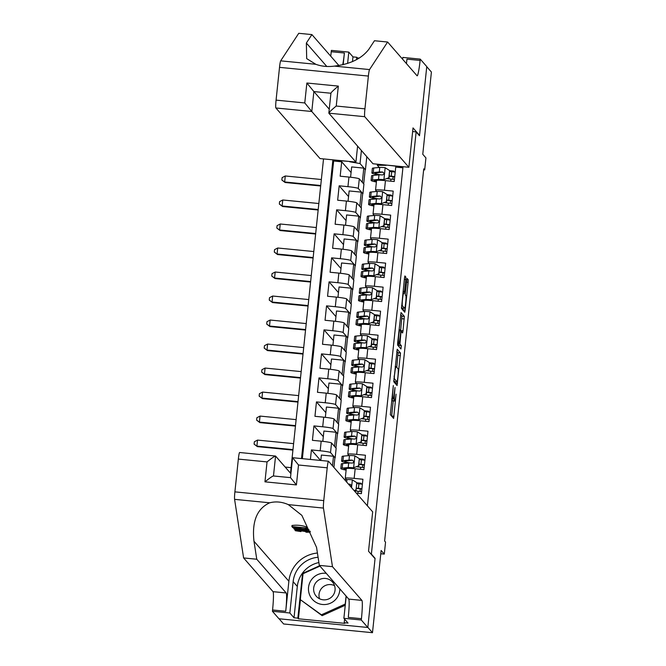 <?xml version="1.0" encoding="UTF-8"?>
<svg xmlns="http://www.w3.org/2000/svg" width="666" height="666" viewBox="0 0 666 666"><rect width="100%" height="100%" fill="white"/><g stroke="black" fill="none" stroke-linecap="round" stroke-linejoin="round"><path stroke-width="1" d="M393.323 385.531L390.326 414.643L393.631 418.423L396.079 394.172A7.609 0.649 95.6 0 1 394.755 401.074A7.609 0.649 95.6 0 1 394.705 401.04L394.43 400.732A7.609 0.649 95.6 0 1 394.638 392.515L395.021 387.479L394.38 392.224A7.609 0.649 95.6 0 1 393.048 399.125A7.609 0.649 95.6 0 1 393.007 399.092L392.732 398.784A7.609 0.649 95.6 0 1 392.94 390.567L393.323 385.531M405.76 279.57L405.827 276.998L404.886 275.932L404.47 278.088L401.481 308.466L404.786 312.246L405.203 310.09L408.125 282.284L408.191 279.712L407.059 278.43L405.394 292.482L405.328 295.055L405.885 295.687A6.36 0.541 95.6 0 1 405.736 302.297A6.36 0.541 95.6 0 1 404.603 308.316A6.36 0.541 95.6 0 1 404.562 308.291L402.389 305.811A6.36 0.541 95.6 0 1 402.539 299.2A6.36 0.541 95.6 0 1 403.679 293.182A6.36 0.541 95.6 0 1 403.721 293.198L404.096 293.623L404.512 291.467L405.76 279.57L404.329 279.429M371.728 554.487L375.083 558.333L367.823 627.364L372.485 632.7L381.127 550.466L384.29 554.095L385.556 542.082L384.623 541.017L423.743 168.848L424.675 169.913L425.932 157.909L422.768 154.279L431.41 72.045L426.756 66.708L419.497 135.739L416.15 131.893L371.345 554.453M397.194 349.242L393.781 381.768L397.086 385.547L400.491 353.013L397.194 349.242M397.694 342.549L401.032 312.579L404.337 316.358L403.022 330.827L402.614 332.983L401.248 331.443L400.832 333.599L399.933 344.056L401.323 345.654L400.99 348.959L397.635 345.113L397.694 342.549M372.485 632.7L283.624 623.975L279.079 618.772M351.074 172.544L341.691 161.796L340.176 176.199L348.942 177.064L347.935 186.671A9.69 0.774 6 0 1 358.291 188.461L362.903 193.756L361.272 192.133L349.142 190.942L348.06 201.249M348.551 196.562L339.169 185.806L337.654 200.216L346.42 201.074L345.413 210.681A9.69 0.774 6 0 1 355.761 212.479L360.381 217.765L358.749 216.142L346.62 214.951L345.537 225.258M346.029 220.571L336.646 209.815L335.131 224.226L343.897 225.083L342.89 234.69A9.69 0.774 6 0 1 353.238 236.488L357.858 241.783L356.218 240.16L344.097 238.969L343.015 249.267M343.506 244.58L334.124 233.833L332.609 248.235L341.375 249.092L340.368 258.699A9.69 0.774 6 0 1 350.716 260.498L355.336 265.792L353.696 264.169L341.566 262.978L340.484 273.276M340.984 268.589L331.601 257.842L330.086 272.244L338.852 273.11L337.845 282.709A9.69 0.774 6 0 1 348.193 284.507L352.814 289.802L351.173 288.178L339.044 286.988L337.962 297.286M338.453 292.599L329.079 281.851L327.564 296.253L336.33 297.119L335.314 306.726A9.69 0.774 6 0 1 345.671 308.516L350.291 313.811L348.651 312.188L336.521 310.997L335.439 321.303M335.93 316.616L326.548 305.861L325.041 320.271L333.799 321.129L332.792 330.736A9.69 0.774 6 0 1 343.148 332.534L347.769 337.82L346.129 336.197L333.999 335.006L332.917 345.313M333.408 340.626L324.026 329.87L322.51 344.28L331.277 345.138L330.269 354.745A9.69 0.774 6 0 1 340.626 356.543L345.238 361.838L343.606 360.214L331.477 359.024L330.394 369.322M330.885 364.635L321.503 353.887L319.988 368.29L328.754 369.147L327.747 378.754A9.69 0.774 6 0 1 338.095 380.552L342.715 385.847L341.084 384.224L328.954 383.033L327.872 393.331M328.363 388.644L318.981 377.897L317.466 392.299L326.232 393.165L325.224 402.764A9.69 0.774 6 0 1 335.572 404.562L340.193 409.856L338.553 408.233L326.432 407.043L325.349 417.341M325.84 412.654L316.458 401.906L314.943 416.308L323.709 417.174L322.702 426.781A9.69 0.774 6 0 1 333.05 428.571L337.67 433.866L336.03 432.242L323.901 431.052L322.819 441.358M323.318 436.671L313.936 425.915L312.421 440.326L321.187 441.183L320.18 450.79A9.69 0.774 6 0 1 330.527 452.589L335.148 457.875L333.508 456.252L321.378 455.061L320.812 460.472M320.587 460.447L311.413 449.925L310.406 459.448M356.36 493.156L361.413 493.648L362.92 479.245L354.154 478.379A9.69 0.774 6 0 0 345.271 478.221A9.69 0.774 6 0 0 345.296 478.296L346.445 479.612M345.271 478.221L346.278 468.623A9.69 0.774 -174 0 1 355.169 468.781L363.936 469.638L365.451 455.236L356.685 454.37A9.69 0.774 6 0 0 347.794 454.212A9.69 0.774 6 0 0 347.819 454.279L348.967 455.602M347.794 454.212L348.801 444.605A9.69 0.774 -174 0 1 357.692 444.763L366.458 445.629L367.973 431.218L359.207 430.361A9.69 0.774 6 0 0 350.316 430.203A9.69 0.774 6 0 0 350.341 430.269L351.49 431.585M350.316 430.203L351.323 420.596A9.69 0.774 -174 0 1 360.214 420.754L368.981 421.62L370.496 407.209L361.73 406.352A9.69 0.774 6 0 0 352.838 406.193A9.69 0.774 6 0 0 352.863 406.26L354.012 407.575M352.838 406.193L353.846 396.586A9.69 0.774 -174 0 1 362.737 396.745L371.503 397.602L373.018 383.2L364.252 382.342A9.69 0.774 6 0 0 355.361 382.176A9.69 0.774 6 0 0 355.394 382.251L356.543 383.566M355.361 382.176L356.368 372.577A9.69 0.774 -174 0 1 365.259 372.735L374.026 373.593L375.541 359.19L366.775 358.325A9.69 0.774 6 0 0 357.883 358.166A9.69 0.774 6 0 0 357.917 358.241L359.066 359.557M357.883 358.166L358.899 348.568A9.69 0.774 -174 0 1 367.782 348.726L376.548 349.583L378.063 335.181L369.297 334.315A9.69 0.774 6 0 0 360.406 334.157A9.69 0.774 6 0 0 360.439 334.224L361.588 335.547M360.406 334.157L361.422 324.55A9.69 0.774 -174 0 1 370.313 324.708L379.079 325.574L380.586 311.164L371.819 310.306A9.69 0.774 6 0 0 362.937 310.148A9.69 0.774 6 0 0 362.962 310.214L364.111 311.53M362.937 310.148L363.944 300.541A9.69 0.774 -174 0 1 372.835 300.699L381.601 301.565L383.116 287.154L374.35 286.297A9.69 0.774 6 0 0 365.459 286.139A9.69 0.774 6 0 0 365.484 286.205L366.633 287.521M365.459 286.139L366.466 276.532A9.69 0.774 -174 0 1 375.358 276.69L384.124 277.547L385.639 263.145L376.873 262.287A9.69 0.774 6 0 0 367.982 262.121A9.69 0.774 6 0 0 368.007 262.196L369.155 263.511M367.982 262.121L368.989 252.522A9.69 0.774 -174 0 1 377.88 252.68L386.646 253.538L388.161 239.136L379.395 238.27A9.69 0.774 6 0 0 370.504 238.112A9.69 0.774 6 0 0 370.529 238.187L371.678 239.502M370.504 238.112L371.511 228.513A9.69 0.774 -174 0 1 380.403 228.671L389.169 229.529L390.684 215.126L381.918 214.261A9.69 0.774 6 0 0 373.027 214.102A9.69 0.774 6 0 0 373.06 214.169L374.209 215.493M373.027 214.102L374.034 204.495A9.69 0.774 -174 0 1 382.925 204.653L391.691 205.519L393.206 191.109L384.44 190.251A9.69 0.774 6 0 0 375.549 190.093A9.69 0.774 6 0 0 375.582 190.16L376.731 191.475M348.942 177.064A9.69 0.774 -174 0 1 359.299 178.863L363.919 184.157L362.903 193.756M346.42 201.074A9.69 0.774 -174 0 1 356.776 202.872L361.397 208.167L360.381 217.765M343.897 225.083A9.69 0.774 -174 0 1 354.254 226.881L358.866 232.176L357.858 241.783M341.375 249.092A9.69 0.774 -174 0 1 351.723 250.891L356.343 256.185L355.336 265.792M338.852 273.11A9.69 0.774 -174 0 1 349.2 274.9L353.821 280.195L352.814 289.802M336.33 297.119A9.69 0.774 -174 0 1 346.678 298.917L351.298 304.212L350.291 313.811M333.799 321.129A9.69 0.774 -174 0 1 344.155 322.927L348.776 328.221L347.769 337.82M331.277 345.138A9.69 0.774 -174 0 1 341.633 346.936L346.253 352.231L345.238 361.838M328.754 369.147A9.69 0.774 -174 0 1 339.111 370.945L343.731 376.24L342.715 385.847M326.232 393.165A9.69 0.774 -174 0 1 336.588 394.955L341.2 400.249L340.193 409.856M323.709 417.174A9.69 0.774 -174 0 1 334.057 418.972L338.678 424.267L337.67 433.866M321.187 441.183A9.69 0.774 -174 0 1 331.535 442.982L336.155 448.276L335.148 457.875M412.637 131.552L416.15 131.893M323.526 158.908L290.501 473.168M341.691 161.796L333.649 161.006L332.867 160.106L301.498 458.574M332.867 160.106L349.708 161.48M386.213 165.06L402.997 166.991L367.382 505.794M402.905 167.807L395.729 167.099L394.214 181.51L385.447 180.644A9.69 0.774 -174 0 0 376.556 180.486L375.549 190.093M311.413 449.925L320.18 450.79M313.936 425.915L322.702 426.781M316.458 401.906L325.224 402.764M318.981 377.897L327.747 378.754M321.503 353.887L330.269 354.745M324.026 329.87L332.792 330.736M326.548 305.861L335.314 306.726M329.079 281.851L337.845 282.709M331.601 257.842L340.368 258.699M334.124 233.833L342.89 234.69M336.646 209.815L345.413 210.681M339.169 185.806L347.935 186.671M333.649 161.006L302.364 458.658M361.405 150.499L360.031 163.553L365.434 169.747L363.794 168.123L351.665 166.933L350.582 177.231M366.8 156.685L365.434 169.747M423.643 169.813L424.675 169.913M380.786 553.746L384.29 554.095M379.254 167.466L377.322 165.251L377.431 164.202M361.172 207.917L362.67 193.731M358.649 231.926L360.14 217.749M356.127 255.935L357.617 241.758M353.604 279.953L355.095 265.767M351.082 303.962L352.572 289.777M348.559 327.972L350.05 313.786M346.037 351.981L347.527 337.804M343.514 375.99L345.005 361.813M340.984 400.008L342.474 385.822M338.461 424.017L339.951 409.831M335.939 448.027L337.429 433.841M333.899 467.415L334.906 457.858M363.703 183.908L365.193 169.722M361.688 484.115L360.889 483.2L356.918 482.808M360.023 491.45L360.298 488.827M360.805 484.007L360.889 483.2M363.328 459.998L363.411 459.19L359.44 458.799M362.545 467.44L362.82 464.818M364.21 460.106L363.411 459.19M332.5 465.817L333.508 456.252M365.85 435.98L365.934 435.181L361.963 434.79M365.068 443.431L365.343 440.8M366.733 436.097L365.934 435.181M334.54 446.428L336.03 432.242M368.373 411.971L368.456 411.163L364.485 410.78M367.59 419.413L367.865 416.791M369.255 412.088L368.456 411.163M337.063 422.411L338.553 408.233M370.895 387.962L370.979 387.154L367.008 386.763M370.113 395.404L370.388 392.782M371.778 388.07L370.979 387.154M339.593 398.401L341.084 384.224M373.418 363.952L373.501 363.145L369.53 362.754M372.635 371.395L372.91 368.773M374.3 364.061L373.501 363.145M342.116 374.392L343.606 360.214M375.94 339.943L376.032 339.136L372.061 338.744M375.158 347.386L375.441 344.763M376.831 340.051L376.032 339.136M344.638 350.383L346.129 336.197M378.471 315.925L378.554 315.126L374.583 314.735M377.689 323.376L377.963 320.746M379.354 316.042L378.554 315.126M347.161 326.373L348.651 312.188M380.994 291.916L381.077 291.109L377.106 290.726M380.211 299.359L380.486 296.736M381.876 292.033L381.077 291.109M349.683 302.356L351.173 288.178M383.516 267.907L383.599 267.099L379.628 266.708M382.734 275.349L383.008 272.727M384.399 268.015L383.599 267.099M352.206 278.346L353.696 264.169M386.039 243.898L386.122 243.09L382.151 242.699M385.256 251.34L385.531 248.718M386.921 244.006L386.122 243.09M354.728 254.337L356.218 240.16M388.561 219.888L388.644 219.081L384.673 218.689M387.779 227.331L388.053 224.708M389.444 219.996L388.644 219.081M357.259 230.328L358.749 216.142M391.084 195.871L391.167 195.071L387.196 194.68M390.301 203.321L390.576 200.691M391.966 195.987L391.167 195.071M359.782 206.318L361.272 192.133M393.606 171.861L393.698 171.054L389.727 170.671M392.823 179.304L393.106 176.681M386.18 165.343L377.322 165.251M394.497 171.978L393.698 171.054M360.031 163.553L349.675 161.763M362.304 182.301L363.794 168.123M391.841 399.009A7.609 0.649 95.6 0 0 392.024 400.491L394.43 400.732M391.633 416.142L393.231 400.924M396.761 367.357L398.085 352.772L396.778 351.273M395.088 383.266L395.238 381.818M394.372 376.898L394.33 378.696L397.219 382.009L397.877 377.081A7.609 0.649 95.6 0 0 398.085 368.872L396.112 366.608A7.609 0.649 95.6 0 0 396.062 366.583A7.609 0.649 95.6 0 0 394.73 373.484L394.089 376.873M394.838 381.776L393.739 380.536M400.632 314.627L401.939 316.125L404.337 316.358M400.607 330.702L401.939 316.125M397.594 343.889L398.926 345.413L401.323 345.654M398.934 346.603L398.926 345.413M399.875 329.861A6.36 0.541 95.6 0 0 399.833 329.837A6.36 0.541 95.6 0 0 398.701 335.855A6.36 0.541 95.6 0 0 398.551 342.474L399.325 343.356L400.574 333.3L400.641 330.736L399.875 329.861M402.247 308.067A6.36 0.541 95.6 0 1 402.197 308.083A6.36 0.541 95.6 0 1 402.156 308.058L401.44 307.242M402.788 309.965L402.98 308.158M326.265 573.334A15.743 15.634 -41.1 0 0 314.918 601.631A15.743 15.634 -41.1 0 0 339.843 588.894M315.667 582.883A10.781 10.706 -41.1 0 0 316.242 596.22A10.781 10.706 -41.1 0 0 333.058 595.387A10.781 10.706 -41.1 0 0 332.484 582.051A10.781 10.706 -41.1 0 0 315.667 582.883M319.538 598.767A10.781 10.706 138.9 0 1 334.557 585.664M345.254 605.236L322.161 615.659L300.324 599.641L303.047 573.717L319.946 566.092M346.079 596.037L345.238 604.054L321.42 614.81L300.324 599.641M322.161 615.659L321.42 614.81M306.293 527.988L307.084 528.887L307.201 527.805L306.41 526.906A31.543 31.327 -41.1 0 0 291.999 525.491L291.883 526.565L306.293 527.988L306.41 526.906M307.7 529.811L301.115 529.52L292.915 527.747L307.709 529.603L307.442 528.088A31.543 31.327 -41.1 0 0 307.176 527.996M310.248 531.185L310.14 532.226L310.248 531.185M317.424 553.03A31.543 31.327 -41.1 0 0 288.877 581.243L285.722 611.263L272.569 609.973L272.436 611.288L278.954 618.764L367.815 627.48L375.041 558.691L368.523 551.223L372.669 511.846L328.521 461.255A7.268 0.624 95.6 0 0 328.471 461.222A7.268 0.624 95.6 0 0 327.206 467.815L323.759 500.591A7.268 0.624 95.6 0 0 323.451 508.075L332.467 566.666L361.896 600.391A16.958 1.449 -84.4 0 1 361.438 618.689L361.297 620.013L367.815 627.48M332.467 566.666L319.322 565.376L316.558 547.402L301.865 515.359L288.311 504.62C282.009 501.831 275.816 501.223 269.73 502.797C257.051 508.533 251.798 521.361 253.987 541.267L256.76 559.232L286.189 592.956A16.958 1.449 -84.4 0 1 285.722 611.263M308.916 530.985L294.946 530.078L299.084 530.178L298.609 529.628L293.881 528.854L308.916 530.985L309.024 529.903L307.817 529.337M290.917 473.651L275.566 456.052L273.476 475.957M256.76 559.232L243.606 557.942L273.035 591.666A16.958 1.449 -84.4 0 1 272.569 609.973M361.438 618.689L348.285 617.399A16.958 1.449 -84.4 0 0 348.751 599.1L319.322 565.376M327.206 467.815L298.51 465.001L296.412 484.923L264.951 481.834L267.041 461.913L238.345 459.09L234.898 491.866L323.759 500.591M269.73 502.797L234.59 499.35L243.606 557.942M361.297 620.013L343.881 618.306L348.052 623.085L344.214 622.71L344.588 619.114M300.424 599.75L298.418 618.797L344.772 623.351L344.214 622.71M298.418 618.797L297.86 618.156L294.014 617.782L289.843 612.995L272.436 611.288M318.073 557.267A27.248 27.065 -41.1 0 0 293.14 581.668L289.843 612.995M343.881 618.306L346.212 596.187M234.59 499.35A7.268 0.624 -84.4 0 1 234.898 491.866M238.345 459.09A7.268 0.624 -84.4 0 1 239.61 452.497A7.268 0.624 -84.4 0 1 239.66 452.53M294.014 617.782L297.311 586.446A27.248 27.065 138.9 0 1 318.881 562.545M319.638 565.734L302.564 573.443L297.86 618.156M303.022 573.975L302.564 573.443M298.51 465.001L292.59 457.7L328.471 461.222M296.412 484.923L290.501 477.63L292.59 457.7M264.951 481.834C269.788 477.963 272.627 476.007 273.468 475.982L290.501 477.63M267.041 461.913C271.878 458.033 274.725 456.077 275.566 456.052L239.61 452.497M300.915 531.585L295.346 530.727L302.322 530.869L310.123 532.176L306.36 532.251L308.45 532.001L302.489 531.052L296.994 530.869L300.915 531.585L300.982 530.91M305.769 532.034L305.827 531.426M295.346 530.727L295.421 529.603M304.42 530.369L300.324 529.845L304.379 530.536M294.78 529.886L294.855 529.154M308.733 530.777L308.849 529.703M294.738 528.096L300.99 529.337L306.052 529.445L294.738 528.096M307.326 529.17L307.442 528.088M296.253 528.762L296.303 528.246M300.99 529.337L301.057 528.712M307.084 528.887L305.419 528.721L304.795 528.005L300.358 527.564L300.94 528.238L299.284 528.08L298.693 527.405L293.706 526.914L294.364 527.672L292.699 527.505L291.883 526.565M294.364 527.672L294.439 526.981M300.94 528.238L301.007 527.63M357.6 146.137L355.919 162.088L320.013 158.566L275.874 107.975A7.268 0.624 -84.4 0 1 276.074 100.125L279.52 67.349A7.268 0.624 -84.4 0 1 280.677 60.847L298.751 33.3L311.896 34.59L306.36 43.04L306.685 58.616L315.817 64.294C321.503 66.384 327.697 66.991 334.399 66.117C350.358 64.136 361.863 58.491 368.922 49.176L374.459 40.734L387.612 42.025L417.041 75.749A16.958 1.449 95.6 0 0 417.149 75.816A16.958 1.449 95.6 0 0 420.113 60.439L420.246 59.116L426.764 66.583L419.538 135.381L413.02 127.905L408.882 167.283L364.735 116.692L328.829 113.17L372.977 163.761L408.882 167.283M338.902 65.543L311.896 34.59M276.074 100.125L304.77 102.947L306.868 83.017L338.328 86.105L336.238 106.036L364.935 108.849L368.381 76.074L279.52 67.349M334.399 66.117L369.538 69.572L387.612 42.025M352.472 61.622L352.972 56.885L356.81 57.259L356.56 59.665M359.29 58.092L357.376 57.9L356.81 57.259M402.639 59.249L402.838 57.409L420.246 59.116M330.727 56.169A16.958 1.449 95.6 0 0 331.243 51.715L331.385 50.391L348.801 52.106L347.61 63.428M352.972 56.885L348.801 52.106M355.919 162.088L311.78 111.497L275.874 107.975M342.699 64.793A16.958 1.449 95.6 0 0 344.397 53.005L343.173 64.677M369.538 69.572A7.268 0.624 95.6 0 0 368.381 76.074M364.935 108.849A7.268 0.624 95.6 0 0 364.735 116.692M406.435 63.603A16.958 1.449 95.6 0 0 406.959 59.149L420.113 60.439M357.376 57.9L357.226 59.307M329.229 109.157L313.877 91.567L311.78 111.497L304.77 102.947M306.868 83.017L313.877 91.567L330.902 93.24C331.094 92.441 333.566 90.06 338.328 86.105M336.238 106.036C331.468 109.99 329.004 112.371 328.829 113.17L330.927 93.24M354.129 490.601L356.035 489.876L356.793 482.667L352.239 479.795A6.419 0.516 -174 0 0 346.944 479.562L344.68 479.77M356.968 483.599A15.376 1.232 -174 0 0 358.916 483.799A7.626 0.608 6 0 1 362.404 484.215M356.035 489.876L356.793 482.667M356.277 490.151L354.37 490.875M361.888 489.069L358.633 488.636A18.531 1.482 -174 0 1 356.46 488.411M358.916 483.799L358.441 488.361A7.626 0.608 6 0 1 361.921 488.777M361.621 491.658A7.626 0.608 -174 0 0 358.133 491.242L357.917 493.306M358.441 488.361A15.376 1.232 6 0 1 356.485 488.161M354.47 490.842A15.376 1.232 -174 0 0 358.133 491.242M348.867 484.573L349.983 484.207A6.419 0.516 -174 0 0 348.476 484.124M350.749 486.729L351.182 485.139L349.983 484.207M358.558 465.859L353.504 467.79L358.558 465.859L359.315 458.658L354.77 455.785A6.419 0.516 -174 0 0 349.475 455.552L343.448 456.11A18.531 1.482 -174 0 0 342.074 456.518L341.591 461.08A18.531 1.482 -174 0 0 348.634 463.003M359.49 459.582A15.376 1.232 -174 0 0 361.438 459.79A7.626 0.608 6 0 1 364.926 460.206M353.746 468.073L345.08 468.514A15.376 1.232 -174 0 0 343.939 468.856A15.376 1.232 -174 0 0 346.162 469.738M353.504 467.79A6.419 0.516 -174 0 0 348.21 467.557L342.182 468.115A18.531 1.482 -174 0 0 340.809 468.523A18.531 1.482 -174 0 0 346.12 470.138M358.799 466.142L359.315 458.658M364.419 465.059L361.155 464.627A18.531 1.482 -174 0 1 358.982 464.393M361.438 459.79L360.964 464.352A7.626 0.608 6 0 1 364.444 464.768M364.144 467.649A7.626 0.608 -174 0 0 360.656 467.232L360.439 469.297M340.809 468.523L341.292 463.961A18.531 1.482 6 0 1 342.665 463.553L348.693 462.995A6.419 0.516 6 0 1 352.206 463.078L353.122 462.837L353.788 461.605L352.505 460.198A6.419 0.516 -174 0 0 348.992 460.114L342.965 460.672A18.531 1.482 -174 0 0 341.591 461.08M360.964 464.352A15.376 1.232 6 0 1 359.007 464.144M350.441 462.978A15.376 1.232 6 0 1 344.722 461.413A15.376 1.232 6 0 1 345.862 461.072L352.505 460.198M356.993 466.833A15.376 1.232 -174 0 0 360.656 467.232M291.075 467.649L285.173 467.066M361.08 441.849L356.027 443.781L361.08 441.849L361.838 434.648L357.292 431.776A6.419 0.516 -174 0 0 351.998 431.543L345.97 432.101A18.531 1.482 -174 0 0 344.597 432.509L344.114 437.071A18.531 1.482 -174 0 0 351.157 438.986M362.013 435.572A15.376 1.232 -174 0 0 363.969 435.78A7.626 0.608 6 0 1 367.449 436.188M356.268 444.055L347.602 444.505A15.376 1.232 -174 0 0 346.47 444.846A15.376 1.232 -174 0 0 348.684 445.729M356.027 443.781A6.419 0.516 -174 0 0 350.732 443.548L344.705 444.105A18.531 1.482 -174 0 0 343.331 444.513A18.531 1.482 -174 0 0 348.643 446.128M361.322 442.132L361.838 434.648M366.941 441.042L363.678 440.609A18.531 1.482 -174 0 1 361.505 440.384M363.969 435.78L363.486 440.343A7.626 0.608 6 0 1 366.966 440.75M366.666 443.631A7.626 0.608 -174 0 0 363.186 443.223L362.97 445.288M343.331 444.513L343.814 439.951A18.531 1.482 6 0 1 345.188 439.543L351.215 438.986A6.419 0.516 6 0 1 354.728 439.069L356.002 438.494L356.31 437.595L355.028 436.188A6.419 0.516 -174 0 0 351.515 436.105L345.488 436.663A18.531 1.482 -174 0 0 344.114 437.071M363.486 440.343A15.376 1.232 6 0 1 361.538 440.134M352.963 438.969A15.376 1.232 6 0 1 347.244 437.404A15.376 1.232 6 0 1 348.385 437.062L355.028 436.188M359.515 442.823A15.376 1.232 -174 0 0 363.186 443.223M293.606 443.631L257.526 440.093L256.893 446.095L257.359 446.628L292.923 450.116M292.973 449.633L256.893 446.095L254.096 444.147L254.354 441.749L257.526 440.093M257.359 446.628L254.096 444.147M363.611 417.84L358.549 419.771L363.611 417.84L364.36 410.639L359.815 407.767A6.419 0.516 -174 0 0 354.52 407.534L348.493 408.091A18.531 1.482 -174 0 0 347.119 408.499L346.636 413.062A18.531 1.482 -174 0 0 353.679 414.976M364.535 411.563A15.376 1.232 -174 0 0 366.491 411.771A7.626 0.608 6 0 1 369.971 412.179M358.791 420.046L350.125 420.496A15.376 1.232 -174 0 0 348.992 420.837A15.376 1.232 -174 0 0 351.207 421.72M358.549 419.771A6.419 0.516 -174 0 0 353.255 419.538L347.227 420.096A18.531 1.482 -174 0 0 345.854 420.504A18.531 1.482 -174 0 0 351.165 422.119M363.852 418.115L364.36 410.639M369.464 417.033L366.2 416.6A18.531 1.482 -174 0 1 364.036 416.375M366.491 411.771L366.009 416.333A7.626 0.608 6 0 1 369.488 416.741M369.189 419.622A7.626 0.608 -174 0 0 365.709 419.214L365.492 421.27M345.854 420.504L346.337 415.942A18.531 1.482 6 0 1 347.71 415.534L353.738 414.976A6.419 0.516 6 0 1 357.251 415.06L358.524 414.485L358.832 413.578L357.559 412.179A6.419 0.516 -174 0 0 354.037 412.096L348.01 412.654A18.531 1.482 -174 0 0 346.636 413.062M366.009 416.333A15.376 1.232 6 0 1 364.061 416.125M355.486 414.96A15.376 1.232 6 0 1 349.775 413.386A15.376 1.232 6 0 1 350.907 413.053L357.559 412.179M362.038 418.806A15.376 1.232 -174 0 0 365.709 419.214M296.129 419.622L260.048 416.084L259.415 422.086L259.882 422.619L295.446 426.107M295.496 425.624L259.415 422.086L256.626 420.138L256.876 417.74L260.048 416.084M259.882 422.619L256.626 420.138M366.134 393.831L361.072 395.762L366.134 393.831L366.891 386.63L362.337 383.758A6.419 0.516 -174 0 0 357.043 383.516L351.015 384.082A18.531 1.482 -174 0 0 349.642 384.49L349.167 389.052A18.531 1.482 -174 0 0 356.202 390.967M367.066 387.554A15.376 1.232 -174 0 0 369.014 387.754A7.626 0.608 6 0 1 372.494 388.17M361.313 396.037L352.655 396.486A15.376 1.232 -174 0 0 351.515 396.819A15.376 1.232 -174 0 0 353.729 397.702M361.072 395.762A6.419 0.516 -174 0 0 355.777 395.521L349.75 396.087A18.531 1.482 -174 0 0 348.385 396.495A18.531 1.482 -174 0 0 353.688 398.101M366.375 394.106L366.891 386.63M371.986 393.023L368.723 392.59A18.531 1.482 -174 0 1 366.558 392.366M369.014 387.754L368.531 392.316A7.626 0.608 6 0 1 372.019 392.732M371.711 395.612A7.626 0.608 -174 0 0 368.231 395.196L368.015 397.261M348.385 396.495L348.859 391.933A18.531 1.482 6 0 1 350.233 391.525L356.26 390.959A6.419 0.516 6 0 1 359.773 391.05L361.047 390.476L361.355 389.568L360.081 388.161A6.419 0.516 -174 0 0 356.56 388.078L350.532 388.644A18.531 1.482 -174 0 0 349.167 389.052M368.531 392.316A15.376 1.232 6 0 1 366.583 392.116M358.008 390.95A15.376 1.232 6 0 1 352.297 389.377A15.376 1.232 6 0 1 353.438 389.044L360.081 388.161M364.56 394.796A15.376 1.232 -174 0 0 368.231 395.196M298.651 395.612L262.57 392.074L261.938 398.077L262.404 398.609L297.968 402.098M298.018 401.615L261.938 398.077L259.149 396.128L259.399 393.723L262.57 392.074M262.404 398.609L259.149 396.128M368.656 369.821L363.603 371.745L368.656 369.821L369.414 362.612L364.86 359.74A6.419 0.516 -174 0 0 359.565 359.507L353.538 360.065A18.531 1.482 -174 0 0 352.164 360.473L351.69 365.035A18.531 1.482 -174 0 0 358.724 366.958M369.588 363.544A15.376 1.232 -174 0 0 371.536 363.744A7.626 0.608 6 0 1 375.016 364.16M363.844 372.028L355.178 372.469A15.376 1.232 -174 0 0 354.037 372.81A15.376 1.232 -174 0 0 356.252 373.693M363.603 371.745A6.419 0.516 -174 0 0 358.308 371.511L352.281 372.078A18.531 1.482 -174 0 0 350.907 372.485A18.531 1.482 -174 0 0 356.21 374.092M368.897 370.096L369.414 362.612M374.508 369.014L371.253 368.581A18.531 1.482 -174 0 1 369.081 368.356M371.536 363.744L371.054 368.306A7.626 0.608 6 0 1 374.542 368.723M374.234 371.603A7.626 0.608 -174 0 0 370.754 371.187L370.537 373.251M350.907 372.485L351.382 367.923A18.531 1.482 6 0 1 352.755 367.515L358.783 366.949A6.419 0.516 6 0 1 362.304 367.033L363.569 366.458L363.877 365.559L362.604 364.152A6.419 0.516 -174 0 0 359.091 364.069L353.063 364.627A18.531 1.482 -174 0 0 351.69 365.035M371.054 368.306A15.376 1.232 6 0 1 369.106 368.107M360.531 366.941A15.376 1.232 6 0 1 354.82 365.368A15.376 1.232 6 0 1 355.96 365.026L362.604 364.152M367.083 370.787A15.376 1.232 -174 0 0 370.754 371.187M301.174 371.603L265.093 368.057L264.46 374.059L264.926 374.6L300.491 378.088M300.541 377.605L264.46 374.059L261.671 372.119L261.921 369.713L265.093 368.057M264.926 374.6L261.671 372.119M371.178 345.804L366.125 347.735L371.178 345.804L371.936 338.603L367.382 335.731A6.419 0.516 -174 0 0 362.088 335.498L356.06 336.055A18.531 1.482 -174 0 0 354.687 336.463L354.212 341.025A18.531 1.482 -174 0 0 361.255 342.948M372.111 339.527A15.376 1.232 -174 0 0 374.059 339.735A7.626 0.608 6 0 1 377.547 340.151M366.367 348.018L357.7 348.46A15.376 1.232 -174 0 0 356.56 348.801A15.376 1.232 -174 0 0 358.774 349.683M366.125 347.735A6.419 0.516 -174 0 0 360.83 347.502L354.803 348.06A18.531 1.482 -174 0 0 353.43 348.468A18.531 1.482 -174 0 0 358.733 350.083M371.42 346.087L371.936 338.603M377.031 345.005L373.776 344.572A18.531 1.482 -174 0 1 371.603 344.339M374.059 339.735L373.584 344.297A7.626 0.608 6 0 1 377.064 344.713M376.765 347.594A7.626 0.608 -174 0 0 373.276 347.177L373.06 349.242M353.43 348.468L353.912 343.906A18.531 1.482 6 0 1 355.278 343.498L361.305 342.94A6.419 0.516 6 0 1 364.826 343.023L365.742 342.782L366.4 341.55L365.126 340.143A6.419 0.516 -174 0 0 361.613 340.06L355.586 340.617A18.531 1.482 -174 0 0 354.212 341.025M373.584 344.297A15.376 1.232 6 0 1 371.628 344.089M363.062 342.923A15.376 1.232 6 0 1 357.342 341.358A15.376 1.232 6 0 1 358.483 341.017L365.126 340.143M369.605 346.778A15.376 1.232 -174 0 0 373.276 347.177M303.696 347.594L267.615 344.047L266.983 350.05L267.449 350.582L303.013 354.079M303.063 353.596L266.983 350.05L264.194 348.102L264.444 345.704L267.615 344.047M267.449 350.582L264.194 348.102M373.701 321.795L368.648 323.726L373.701 321.795L374.459 314.593L369.905 311.721A6.419 0.516 -174 0 0 364.61 311.488L358.583 312.046A18.531 1.482 -174 0 0 357.217 312.454L356.735 317.016A18.531 1.482 -174 0 0 363.778 318.931M374.633 315.517A15.376 1.232 -174 0 0 376.581 315.726A7.626 0.608 6 0 1 380.07 316.134M368.889 324.001L360.223 324.45A15.376 1.232 -174 0 0 359.082 324.792A15.376 1.232 -174 0 0 361.305 325.674M368.648 323.726A6.419 0.516 -174 0 0 363.353 323.493L357.326 324.051A18.531 1.482 -174 0 0 355.952 324.459A18.531 1.482 -174 0 0 361.255 326.074M373.942 322.078L374.459 314.593M379.553 320.987L376.298 320.554A18.531 1.482 -174 0 1 374.125 320.329M376.581 315.726L376.107 320.288A7.626 0.608 6 0 1 379.587 320.696M379.287 323.576A7.626 0.608 -174 0 0 375.799 323.168L375.582 325.233M355.952 324.459L356.435 319.896A18.531 1.482 6 0 1 357.8 319.489L363.827 318.931A6.419 0.516 6 0 1 367.349 319.014L368.265 318.773L368.922 317.54L367.649 316.134A6.419 0.516 -174 0 0 364.135 316.05L358.108 316.608A18.531 1.482 -174 0 0 356.735 317.016M376.107 320.288A15.376 1.232 6 0 1 374.15 320.08M365.584 318.914A15.376 1.232 6 0 1 359.865 317.349A15.376 1.232 6 0 1 361.005 317.008L367.649 316.134M372.136 322.769A15.376 1.232 -174 0 0 375.799 323.168M306.218 323.576L270.138 320.038L269.514 326.04L269.98 326.573L305.536 330.061M305.594 329.578L269.514 326.04L266.716 324.092L266.966 321.695L270.138 320.038M269.98 326.573L266.716 324.092M376.223 297.785L371.17 299.717L376.223 297.785L376.981 290.584L372.436 287.712A6.419 0.516 -174 0 0 367.141 287.479L361.114 288.037A18.531 1.482 -174 0 0 359.74 288.445L359.257 293.007A18.531 1.482 -174 0 0 366.3 294.921M377.156 291.508A15.376 1.232 -174 0 0 379.104 291.716A7.626 0.608 6 0 1 382.592 292.124M371.412 299.991L362.745 300.441A15.376 1.232 -174 0 0 361.605 300.782A15.376 1.232 -174 0 0 363.827 301.665M371.17 299.717A6.419 0.516 -174 0 0 365.875 299.484L359.848 300.041A18.531 1.482 -174 0 0 358.475 300.449A18.531 1.482 -174 0 0 363.786 302.064M376.465 298.06L376.981 290.584M382.084 296.978L378.821 296.545A18.531 1.482 -174 0 1 376.648 296.32M379.104 291.716L378.629 296.278A7.626 0.608 6 0 1 382.109 296.686M381.809 299.567A7.626 0.608 -174 0 0 378.321 299.159L378.105 301.215M358.475 300.449L358.957 295.887A18.531 1.482 6 0 1 360.331 295.479L366.358 294.921A6.419 0.516 6 0 1 369.871 295.005L371.137 294.43L371.453 293.523L370.171 292.124A6.419 0.516 -174 0 0 366.658 292.041L360.631 292.599A18.531 1.482 -174 0 0 359.257 293.007M378.629 296.278A15.376 1.232 6 0 1 376.673 296.07M368.107 294.905A15.376 1.232 6 0 1 362.387 293.331A15.376 1.232 6 0 1 363.528 292.998L370.171 292.124M374.658 298.751A15.376 1.232 -174 0 0 378.321 299.159M308.741 299.567L272.669 296.029L272.036 302.031L272.502 302.564L308.067 306.052M308.117 305.569L272.036 302.031L269.239 300.083L269.497 297.685L272.669 296.029M272.502 302.564L269.239 300.083M378.746 273.776L373.693 275.707L378.746 273.776L379.503 266.575L374.958 263.703A6.419 0.516 -174 0 0 369.663 263.461L363.636 264.027A18.531 1.482 -174 0 0 362.262 264.435L361.78 268.997A18.531 1.482 -174 0 0 368.822 270.912M379.678 267.499A15.376 1.232 -174 0 0 381.635 267.699A7.626 0.608 6 0 1 385.115 268.115M373.934 275.982L365.268 276.432A15.376 1.232 -174 0 0 364.127 276.765A15.376 1.232 -174 0 0 366.35 277.647M373.693 275.707A6.419 0.516 -174 0 0 368.398 275.466L362.371 276.032A18.531 1.482 -174 0 0 360.997 276.44A18.531 1.482 -174 0 0 366.308 278.047M378.987 274.051L379.503 266.575M384.607 272.968L381.343 272.536A18.531 1.482 -174 0 1 379.17 272.311M381.635 267.699L381.152 272.261A7.626 0.608 6 0 1 384.632 272.677M384.332 275.558A7.626 0.608 -174 0 0 380.852 275.141L380.636 277.206M360.997 276.44L361.48 271.878A18.531 1.482 6 0 1 362.853 271.47L368.881 270.904A6.419 0.516 6 0 1 372.394 270.995L373.668 270.421L373.976 269.514L372.694 268.107A6.419 0.516 -174 0 0 369.18 268.023L363.153 268.589A18.531 1.482 -174 0 0 361.78 268.997M381.152 272.261A15.376 1.232 6 0 1 379.204 272.061M370.629 270.895A15.376 1.232 6 0 1 364.91 269.322A15.376 1.232 6 0 1 366.05 268.989L372.694 268.107M377.181 274.742A15.376 1.232 -174 0 0 380.852 275.141M311.272 275.558L275.191 272.019L274.559 278.022L275.025 278.555L310.589 282.043M310.639 281.56L274.559 278.022L271.761 276.074L272.019 273.668L275.191 272.019M275.025 278.555L271.761 276.074M381.277 249.767L376.215 251.69L381.277 249.767L382.026 242.557L377.48 239.685A6.419 0.516 -174 0 0 372.186 239.452L366.158 240.01A18.531 1.482 -174 0 0 364.785 240.418L364.302 244.98A18.531 1.482 -174 0 0 371.345 246.903M382.201 243.49A15.376 1.232 -174 0 0 384.157 243.689A7.626 0.608 6 0 1 387.637 244.106M376.457 251.973L367.79 252.414A15.376 1.232 -174 0 0 366.658 252.755A15.376 1.232 -174 0 0 368.872 253.638M376.215 251.69A6.419 0.516 -174 0 0 370.92 251.457L364.893 252.023A18.531 1.482 -174 0 0 363.519 252.431A18.531 1.482 -174 0 0 368.831 254.037M381.518 250.041L382.026 242.557M387.129 248.959L383.866 248.526A18.531 1.482 -174 0 1 381.701 248.301M384.157 243.689L383.674 248.251A7.626 0.608 6 0 1 387.154 248.668M386.854 251.548A7.626 0.608 -174 0 0 383.375 251.132L383.158 253.197M363.519 252.431L364.002 247.869A18.531 1.482 6 0 1 365.376 247.461L371.403 246.895A6.419 0.516 6 0 1 374.916 246.978L376.19 246.403L376.498 245.504L375.224 244.097A6.419 0.516 -174 0 0 371.703 244.014L365.676 244.572A18.531 1.482 -174 0 0 364.302 244.98M383.674 248.251A15.376 1.232 6 0 1 381.726 248.052M373.151 246.886A15.376 1.232 6 0 1 367.441 245.313A15.376 1.232 6 0 1 368.573 244.971L375.224 244.097M379.703 250.732A15.376 1.232 -174 0 0 383.375 251.132M313.794 251.548L277.714 248.002L277.081 254.004L277.547 254.545L313.112 258.033M313.162 257.551L277.081 254.004L274.292 252.064L274.542 249.658L277.714 248.002M277.547 254.545L274.292 252.064M383.799 225.749L378.738 227.68L383.799 225.749L384.557 218.548L380.003 215.676A6.419 0.516 -174 0 0 374.708 215.443L368.681 216A18.531 1.482 -174 0 0 367.307 216.408L366.833 220.97A18.531 1.482 -174 0 0 373.867 222.894M384.732 219.472A15.376 1.232 -174 0 0 386.68 219.68A7.626 0.608 6 0 1 390.159 220.096M378.979 227.963L370.321 228.405A15.376 1.232 -174 0 0 369.18 228.746A15.376 1.232 -174 0 0 371.395 229.628M378.738 227.68A6.419 0.516 -174 0 0 373.443 227.447L367.416 228.005A18.531 1.482 -174 0 0 366.05 228.413A18.531 1.482 -174 0 0 371.353 230.028M384.041 226.032L384.557 218.548M389.652 224.95L386.388 224.517A18.531 1.482 -174 0 1 384.224 224.284M386.68 219.68L386.197 224.242A7.626 0.608 6 0 1 389.685 224.658M389.377 227.539A7.626 0.608 -174 0 0 385.897 227.123L385.681 229.187M366.05 228.413L366.525 223.851A18.531 1.482 6 0 1 367.898 223.443L373.926 222.885A6.419 0.516 6 0 1 377.439 222.968L378.713 222.394L379.021 221.495L377.747 220.088A6.419 0.516 -174 0 0 374.225 220.005L368.198 220.563A18.531 1.482 -174 0 0 366.833 220.97M386.197 224.242A15.376 1.232 6 0 1 384.249 224.034M375.674 222.869A15.376 1.232 6 0 1 369.963 221.303A15.376 1.232 6 0 1 371.104 220.962L377.747 220.088M382.226 226.723A15.376 1.232 -174 0 0 385.897 227.123M316.317 227.539L280.236 223.992L279.603 229.995L280.07 230.528L315.634 234.024M315.684 233.541L279.603 229.995L276.815 228.047L277.064 225.649L280.236 223.992M280.07 230.528L276.815 228.047M386.322 201.74L381.268 203.671L386.322 201.74L387.079 194.539L382.525 191.666A6.419 0.516 -174 0 0 377.231 191.433L371.203 191.991A18.531 1.482 -174 0 0 369.83 192.399L369.355 196.961A18.531 1.482 -174 0 0 376.39 198.876M387.254 195.463A15.376 1.232 -174 0 0 389.202 195.671A7.626 0.608 6 0 1 392.682 196.079M381.51 203.946L372.843 204.395A15.376 1.232 -174 0 0 371.703 204.737A15.376 1.232 -174 0 0 373.917 205.619M381.268 203.671A6.419 0.516 -174 0 0 375.974 203.438L369.946 203.996A18.531 1.482 -174 0 0 368.573 204.404A18.531 1.482 -174 0 0 373.876 206.019M386.563 202.023L387.079 194.539M392.174 200.932L388.919 200.499A18.531 1.482 -174 0 1 386.746 200.275M389.202 195.671L388.719 200.233A7.626 0.608 6 0 1 392.207 200.641M391.899 203.521A7.626 0.608 -174 0 0 388.42 203.113L388.203 205.178M368.573 204.404L369.047 199.842A18.531 1.482 6 0 1 370.421 199.434L376.448 198.876A6.419 0.516 6 0 1 379.97 198.959L381.235 198.385L381.543 197.486L380.269 196.079A6.419 0.516 -174 0 0 376.756 195.995L370.729 196.553A18.531 1.482 -174 0 0 369.355 196.961M388.719 200.233A15.376 1.232 6 0 1 386.771 200.025M378.196 198.859A15.376 1.232 6 0 1 372.485 197.294A15.376 1.232 6 0 1 373.626 196.953L380.269 196.079M384.748 202.714A15.376 1.232 -174 0 0 388.42 203.113M318.839 203.521L282.759 199.983L282.126 205.985L282.592 206.518L318.157 210.006M318.206 209.524L282.126 205.985L279.337 204.037L279.587 201.64L282.759 199.983M282.592 206.518L279.337 204.037M388.844 177.73L383.791 179.662L388.844 177.73L389.602 170.529L385.048 167.657A6.419 0.516 -174 0 0 379.753 167.424L373.726 167.982A18.531 1.482 -174 0 0 372.352 168.39L371.878 172.952A18.531 1.482 -174 0 0 378.912 174.867M389.776 171.453A15.376 1.232 -174 0 0 391.725 171.661A7.626 0.608 6 0 1 395.213 172.069M384.032 179.937L375.366 180.386A15.376 1.232 -174 0 0 374.225 180.727A15.376 1.232 -174 0 0 376.44 181.61M383.791 179.662A6.419 0.516 -174 0 0 378.496 179.429L372.469 179.987A18.531 1.482 -174 0 0 371.095 180.394A18.531 1.482 -174 0 0 376.398 182.009M389.086 178.005L389.602 170.529M394.697 176.923L391.442 176.49A18.531 1.482 -174 0 1 389.269 176.265M391.725 171.661L391.25 176.215A7.626 0.608 6 0 1 394.73 176.632M394.43 179.512A7.626 0.608 -174 0 0 390.942 179.104L390.726 181.16M371.095 180.394L371.578 175.832A18.531 1.482 6 0 1 372.943 175.424L378.971 174.867A6.419 0.516 6 0 1 382.492 174.95L383.758 174.375L384.066 173.468L382.792 172.069A6.419 0.516 -174 0 0 379.279 171.986L373.251 172.544A18.531 1.482 -174 0 0 371.878 172.952M391.25 176.215A15.376 1.232 6 0 1 389.294 176.015M380.727 174.85A15.376 1.232 6 0 1 375.008 173.277A15.376 1.232 6 0 1 376.148 172.944L382.792 172.069M387.271 178.696A15.376 1.232 -174 0 0 390.942 179.104M321.362 179.512L285.281 175.974L284.648 181.976L285.115 182.509L320.679 185.997M320.729 185.514L284.648 181.976L281.86 180.028L282.109 177.631L285.281 175.974M285.115 182.509L281.86 180.028M359.299 178.863L358.291 188.461M356.776 202.872L355.761 212.479M354.254 226.881L353.238 236.488M351.723 250.891L350.716 260.498M349.2 274.9L348.193 284.507M346.678 298.917L345.671 308.516M344.155 322.927L343.148 332.534M341.633 346.936L340.626 356.543M339.111 370.945L338.095 380.552M336.588 394.955L335.572 404.562M334.057 418.972L333.05 428.571M331.535 442.982L330.527 452.589M385.447 180.644L384.44 190.251M382.925 204.653L381.918 214.261M380.403 228.671L379.395 238.27M377.88 252.68L376.873 262.287M375.358 276.69L374.35 286.297M372.835 300.699L371.819 310.306M370.313 324.708L369.297 334.315M367.782 348.726L366.775 358.325M365.259 372.735L364.252 382.342M362.737 396.745L361.73 406.352M360.214 420.754L359.207 430.361M357.692 444.763L356.685 454.37M355.169 468.781L354.154 478.379M391.799 398.693L392.732 398.784M391.766 398.976L393.007 399.092M392.299 400.807L394.705 401.04M391.641 416.034L394.047 416.267M398.085 352.772L400.491 353.013M398.018 355.344L400.424 355.577M395.096 383.15L397.502 383.391M393.906 378.654L394.33 378.696M394.813 381.768L397.219 382.009L394.821 381.776M401.873 318.689L404.279 318.931M400.624 330.594L403.022 330.827M397.594 343.831L399.933 344.056M397.71 342.391L398.551 342.474M397.635 343.181L399.317 343.348L397.635 343.19M403.08 291.325L404.512 291.467M401.565 305.727L402.389 305.811M402.156 308.058L404.562 308.291M406.776 279.57L408.191 279.712M406.485 282.118L408.125 282.284M402.805 309.856L405.203 310.09M404.628 276.881L405.827 276.998M253.987 541.267L288.877 581.243M286.189 592.956L273.035 591.666M348.751 599.1L361.896 600.391M323.451 508.075L288.311 504.62M297.311 586.446L293.14 581.668M306.36 43.04L326.84 66.508M280.677 60.847L315.817 64.294M344.397 53.005L331.243 51.715M351.54 487.629L352.356 479.87M346.686 482.067L346.944 479.562M353.629 467.74L354.878 455.86M342.965 460.672L343.448 456.11M342.182 468.115L342.665 463.553M348.992 460.114L349.475 455.552M348.21 467.557L348.693 462.995M356.152 443.731L357.401 431.851M345.488 436.663L345.97 432.101M344.705 444.105L345.188 439.543M351.515 436.105L351.998 431.543M350.732 443.548L351.215 438.986M358.674 419.722L359.923 407.833M348.01 412.654L348.493 408.091M347.227 420.096L347.71 415.534M354.037 412.096L354.52 407.534M353.255 419.538L353.738 414.976M361.205 395.712L362.454 383.824M350.532 388.644L351.015 384.082M349.75 396.087L350.233 391.525M356.56 388.078L357.043 383.516M355.777 395.521L356.26 390.959M363.728 371.703L364.976 359.815M353.063 364.627L353.538 360.065M352.281 372.078L352.755 367.515M359.091 364.069L359.565 359.507M358.308 371.511L358.783 366.949M366.25 347.685L367.499 335.806M355.586 340.617L356.06 336.055M354.803 348.06L355.278 343.498M361.613 340.06L362.088 335.498M360.83 347.502L361.305 342.94M368.773 323.676L370.021 311.796M358.108 316.608L358.583 312.046M357.326 324.051L357.8 319.489M364.135 316.05L364.61 311.488M363.353 323.493L363.827 318.931M371.295 299.667L372.544 287.779M360.631 292.599L361.114 288.037M359.848 300.041L360.331 295.479M366.658 292.041L367.141 287.479M365.875 299.484L366.358 294.921M373.817 275.657L375.066 263.769M363.153 268.589L363.636 264.027M362.371 276.032L362.853 271.47M369.18 268.023L369.663 263.461M368.398 275.466L368.881 270.904M376.34 251.648L377.589 239.76M365.676 244.572L366.158 240.01M364.893 252.023L365.376 247.461M371.703 244.014L372.186 239.452M370.92 251.457L371.403 246.895M378.871 227.63L380.12 215.751M368.198 220.563L368.681 216M367.416 228.005L367.898 223.443M374.225 220.005L374.708 215.443M373.443 227.447L373.926 222.885M381.393 203.621L382.642 191.741M370.729 196.553L371.203 191.991M369.946 203.996L370.421 199.434M376.756 195.995L377.231 191.433M375.974 203.438L376.448 198.876M383.916 179.612L385.164 167.724M373.251 172.544L373.726 167.982M372.469 179.987L372.943 175.424M379.279 171.986L379.753 167.424M378.496 179.429L378.971 174.867M391.766 399.001L393.048 399.125M392.349 400.84L394.755 401.074M395.179 366.491L396.062 366.583M399.042 329.762L399.833 329.837M402.897 293.098L403.679 293.182M402.197 308.083L404.603 308.316M307.883 528.638L307.775 529.736"/></g></svg>
